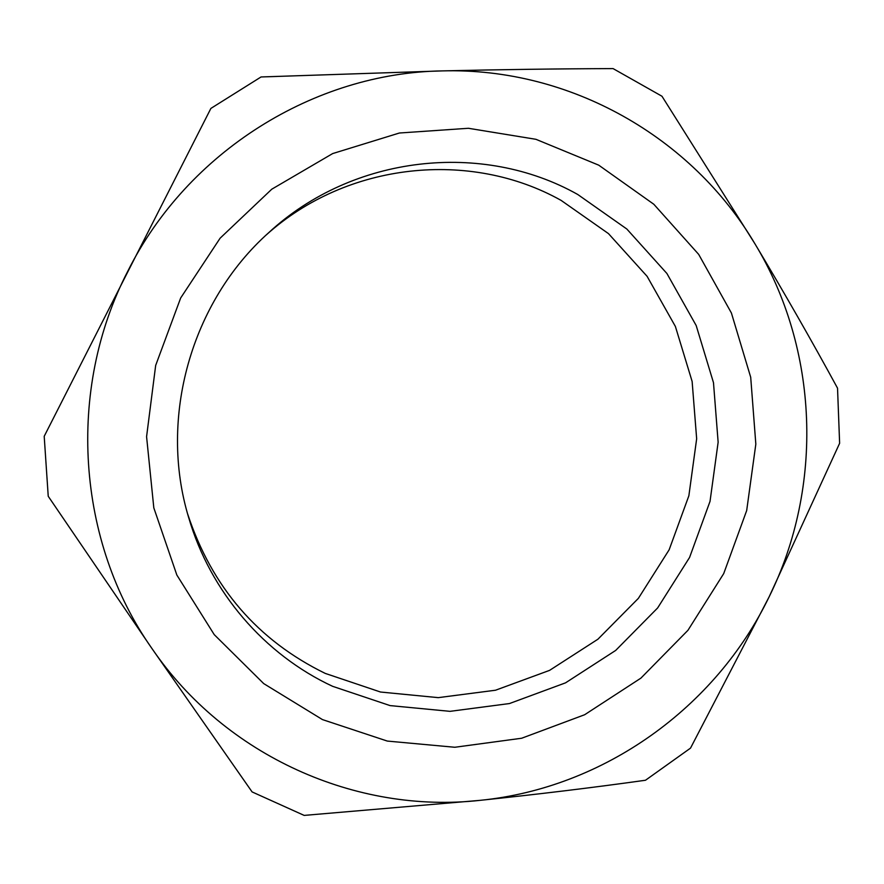 <?xml version="1.0" encoding="UTF-8"?>
<svg xmlns="http://www.w3.org/2000/svg" width="884" height="884" viewBox="0 0 884 884"><rect width="100%" height="100%" fill="white"/><g stroke="black" fill="none" stroke-linecap="round" stroke-linejoin="round"><path stroke-width="1.33" d="M151.827 648.348C225.486 756.395 356.606 814.098 480.145 800.34C604.159 788.009 715.764 707.399 769.213 596.667C823.744 486.399 818.96 349.401 754.87 243.697C692.05 137.506 570.456 67.294 442.398 70.897C314.66 72.742 187.684 151.297 127.804 271.189C66.145 390.076 76.775 541.638 151.827 648.348L252.095 791.92L304.151 815.402L480.145 800.34C537.328 794.373 592.446 787.677 645.486 780.252L690.514 748.129L769.213 596.667L839.623 443.293L837.535 388.175C811.777 340.826 784.23 292.659 754.87 243.697L661.972 96.245L613.087 68.598C558.29 68.775 501.383 69.538 442.398 70.897L261.045 76.963L210.889 108.412L44.2 436.309L48.233 496.278L151.827 648.348M322.472 719.598L387.303 741.068L454.818 747.267L521.659 738.239L584.644 714.736L640.911 678.127L687.94 630.314L723.72 573.583L746.682 510.565L755.831 444.133L750.704 377.258L731.411 313.013L698.68 254.382L653.806 204.248L598.733 165.164L535.925 139.307L468.354 128.279L399.413 133.009L332.671 153.573L271.775 189.198L220.116 238.194L180.656 298.007L155.672 365.412L146.578 436.685L153.816 507.858L176.855 575.042L214.237 634.635L263.719 683.608L322.472 719.598M187.673 514.068C211.961 587.352 257.808 640.458 325.224 673.398L380.529 692.028L438.243 697.642L495.515 690.227L549.572 670.37L597.927 639.209L638.381 598.346L669.155 549.771L688.868 495.758L696.658 438.784L692.128 381.457L675.387 326.45L647.11 276.338L608.457 233.597L561.13 200.403C470.432 149.551 347.191 161.993 266.217 234.967M577.771 194.502C482.719 140.954 352.959 154.744 268.769 232.625C191.143 301.742 158.446 417.933 188.623 517.394C210.293 592.081 264.548 654.701 332.638 686.327L390.087 705.598L450.011 711.344L509.449 703.553L565.539 682.846L615.684 650.425L657.641 607.949L689.564 557.472L710.029 501.372L718.139 442.21L713.487 382.684L696.183 325.533L666.901 273.476L626.844 229.033L577.771 194.502"/></g></svg>
